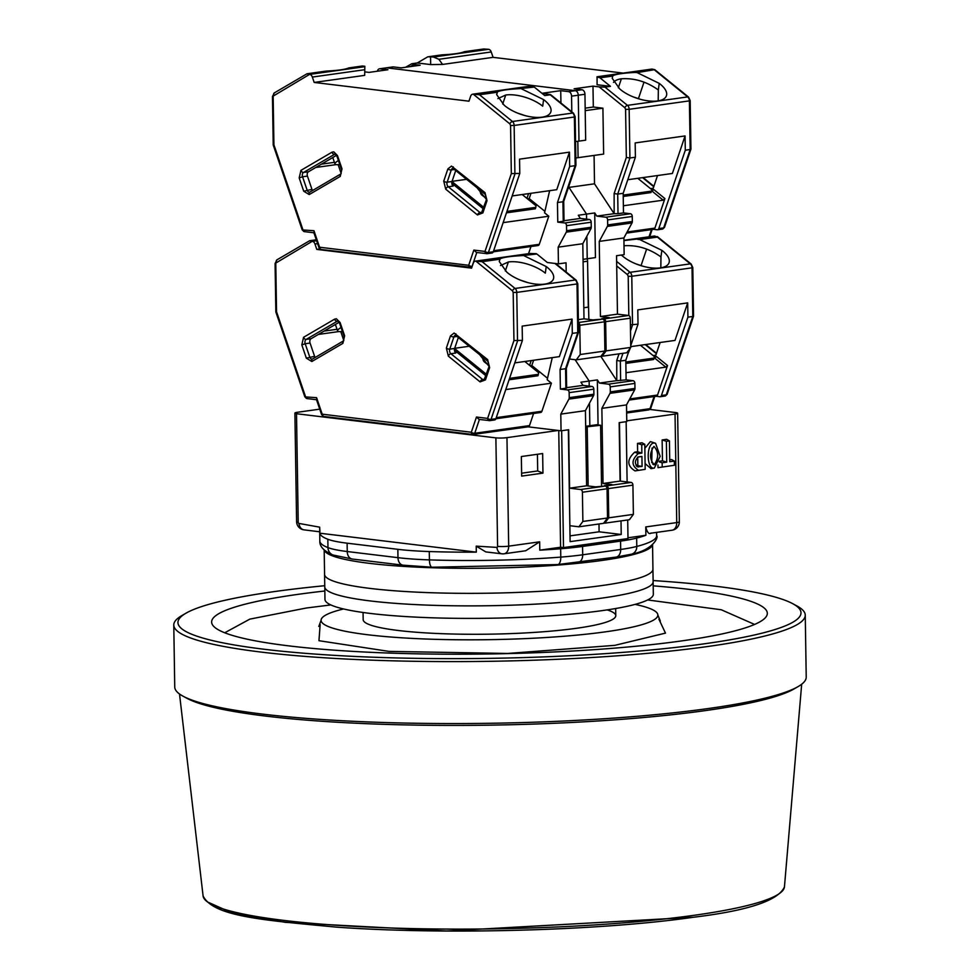 <?xml version="1.0" encoding="UTF-8"?>
<svg xmlns="http://www.w3.org/2000/svg" width="980" height="980" viewBox="0 0 980 980"><rect width="100%" height="100%" fill="white"/><g stroke="black" fill="none" stroke-linecap="round" stroke-linejoin="round"><path stroke-width="1.47" d="M654.309 468.085L660.165 456.337L655.571 443.279L653.917 443.034C646.053 443.364 646.469 469.959 654.309 468.085M645.085 463.565L651.051 468.636M655.571 443.279L650.402 441.6L644.852 448.301M652.705 464.104L654.26 464.741C649.446 459.277 649.348 453.152 653.966 446.378C658.768 451.841 658.866 457.954 654.26 464.741L653.427 464.618M558.147 430.465L506.966 437.644A8.416 1.103 179.1 0 1 495.88 437.876L296.511 413.732A8.416 1.103 179.1 0 1 294.894 413.107A8.416 1.103 179.1 0 1 297.491 412.274L319.737 409.15M558.747 430.538L560.585 547.244L563.5 547.6L561.663 430.722L568.351 429.791L570.115 541.646L621.222 534.48L599.111 531.797L598.988 523.982M596.526 424.769L600.605 425.259L585.685 426.962M620.389 481.131L619.47 422.613L626.159 421.682L627.114 481.94M649.887 409.444L676.016 412.605A8.416 1.103 179.1 0 1 677.633 413.229A8.416 1.103 179.1 0 1 675.036 414.062L626.759 420.837M296.511 413.732L298.214 522.254A1.103 0.76 82 0 0 298.949 523.43L319.664 527.167L319.762 533.193L476.317 552.144A168.413 21.977 179.1 0 1 429.289 551.544A84.207 10.988 179.1 0 1 397.843 549.327L347.116 543.177A84.207 10.988 179.1 0 1 327.835 539.257A168.413 21.977 179.1 0 1 319.762 533.193M495.88 437.876L497.595 546.387A1.103 0.76 82 0 1 496.897 547.404L476.219 546.13L476.317 552.144M560.585 547.244L539.784 550.16L539.662 541.818L508.681 546.154L506.966 437.644M521.348 456.533L521.654 476.109L542.957 473.12L542.651 453.544L521.348 456.533M588.147 485.97L587.216 427.145M601.561 486.031L600.605 425.259M621.014 520.895L621.222 534.48M675.036 414.062L676.739 522.585L645.759 526.934L645.894 535.276L627.984 537.787M657.96 464.998L657.997 467.668L674.387 465.267L657.997 467.668M662.223 466.97L662.149 462.793L666.719 462.156L666.388 441.282L669.426 440.865L666.67 439.31L662.137 439.947L662.468 460.821L659.442 461.237M669.426 440.865L669.757 461.727L674.326 461.09L671.557 459.547L669.732 459.804M635.016 470.89L645.183 469.359L635.016 470.89C626.869 465.782 626.771 459.534 634.721 452.16L638.225 453.605C631.242 460.159 631.328 465.721 638.482 470.302M638.225 453.605L641.876 453.091L641.741 444.749L644.791 444.32L642.023 442.776L637.49 443.401L637.625 451.755L634.721 452.16M294.894 413.107L296.597 521.63A8.416 1.103 -0.9 0 0 298.214 522.254M476.219 546.13L485.798 551.912L501.87 553.81A8.416 5.99 -83.2 0 1 496.897 547.404M319.872 531.662L319.664 527.167M497.595 546.387A8.416 1.103 -0.9 0 0 508.681 546.154A8.416 5.758 82 0 1 504.026 553.798L525.733 550.748L539.662 541.818M645.894 535.276A168.413 21.977 179.1 0 1 636.657 538.094A84.207 10.988 179.1 0 1 620.573 541.107L582.561 546.436A84.207 10.988 179.1 0 1 560.658 548.751A168.413 21.977 179.1 0 1 539.784 550.16M563.5 547.6L627.996 538.547L627.702 519.951M542.957 473.12L537.689 470.951L521.605 473.205M537.689 470.951L537.432 454.279M599.111 531.797L570.017 535.876M645.759 526.934C647.241 532.593 649.03 534.627 651.136 533.022M662.149 462.793L659.258 461.886M666.719 462.156L662.468 460.821M666.388 441.282L662.137 439.947M674.326 461.09L674.387 465.267M644.791 444.32L645.183 469.359M641.876 453.091L637.625 451.755M641.741 444.749L637.49 443.401M636.571 466.198L638.433 466.958C634.452 464.177 634.403 460.833 638.274 456.937L641.925 456.435L642.084 466.443L637.417 466.811M652.043 448.068L651.725 462.621M637.649 457.133L641.925 456.435M642.084 466.443L636.008 465.365M637.711 457.133L637.833 465.108M652.558 544.843L652.937 569.196A164.199 21.438 179.1 0 1 550.037 590.707A164.199 21.438 179.1 0 1 370.085 588.417A164.199 21.438 179.1 0 1 324.576 574.354L324.772 586.873A164.199 21.438 179.1 0 0 370.281 600.936A164.199 21.438 179.1 0 0 550.233 603.239A164.199 21.438 179.1 0 0 653.133 581.716A164.199 21.438 179.1 0 1 550.233 603.239A164.199 21.438 179.1 0 1 370.281 600.936A164.199 21.438 179.1 0 1 324.772 586.873L324.968 599.393A164.199 21.438 179.1 0 0 370.489 613.456A164.199 21.438 179.1 0 0 550.429 615.759A164.199 21.438 179.1 0 0 653.329 594.235L652.937 569.196A164.199 21.438 179.1 0 1 550.037 590.707A164.199 21.438 179.1 0 1 370.085 588.417A164.199 21.438 179.1 0 1 324.576 574.354L324.184 550.001M652.447 544.954A164.199 21.438 179.1 0 1 546.791 565.864A164.199 21.438 179.1 0 1 369.693 563.378A164.199 21.438 179.1 0 1 324.307 550.111M635.064 604.391A168.413 21.977 179.1 0 1 657.862 615.036A168.413 21.977 179.1 0 1 605.848 631.782A168.413 21.977 179.1 0 1 423.458 638.923A168.413 21.977 179.1 0 1 321.085 620.328A168.413 21.977 179.1 0 1 343.539 608.972M658.915 619.213L665.481 633.117L614.779 645.355L507.603 653.452L388.95 651.394L318.953 640.7L320.166 624.529M330.811 604.93L306.385 608.004L249.827 619.127L224.714 632.774M653.195 585.844A277.879 36.272 179.1 0 1 767.328 613.321A277.879 36.272 179.1 0 1 681.492 640.932A277.879 36.272 179.1 0 1 380.546 652.741A277.879 36.272 179.1 0 1 211.631 622.043A277.879 36.272 179.1 0 1 297.454 594.431A277.879 36.272 179.1 0 1 324.833 591.001M607.184 609.891A126.31 16.489 179.1 0 1 615.771 615.697A126.31 16.489 179.1 0 1 536.624 632.247A126.31 16.489 179.1 0 1 398.199 630.483A126.31 16.489 179.1 0 1 363.176 619.666L363.066 612.488M653.121 580.552A311.567 40.67 179.1 0 1 714.628 586.101A311.567 40.67 179.1 0 1 792.649 603.643L796.789 605.873A315.781 41.221 179.1 0 1 805.254 615.134L806.221 677.094A315.781 41.221 179.1 0 1 798.051 686.625L793.984 688.977A311.567 40.67 179.1 0 1 572.871 722.419A311.567 40.67 179.1 0 1 265.372 716.049A311.567 40.67 179.1 0 1 187.352 698.507L183.211 696.278A315.781 41.221 179.1 0 1 174.746 687.017L173.779 625.056A315.781 41.221 179.1 0 1 181.949 615.526L186.016 613.174A311.567 40.67 179.1 0 1 324.748 585.709M798.051 686.625A315.781 41.221 179.1 0 1 573.949 720.52A315.781 41.221 179.1 0 1 262.285 714.065A315.781 41.221 179.1 0 1 183.211 696.278M805.254 615.134A315.781 41.221 179.1 0 1 607.367 656.514A315.781 41.221 179.1 0 1 261.317 652.104A315.781 41.221 179.1 0 1 173.779 625.056M792.649 603.643A311.567 40.67 179.1 0 1 638.164 651.124A311.567 40.67 179.1 0 1 264.318 649.274A311.567 40.67 179.1 0 1 186.016 613.174M754.588 624.444L721.255 609.756L647.658 599.956M514.512 363.69L512.577 369.411M339.178 322.261L311.064 338.713A3.369 2.303 -98 0 0 309.803 341.555A3.369 2.303 -98 0 0 310.06 343.049L305.197 343.735A3.369 2.303 82 0 1 304.927 342.24A3.369 2.303 82 0 1 306.189 339.399L337.23 321.244A3.369 2.303 82 0 1 337.83 321.024A3.369 2.303 82 0 1 337.867 321.024L339.521 323.057L344.066 336.348L344.629 335.785L342.877 343.368L311.836 361.522L306.348 358.178L301.816 344.899L303.567 337.304L334.596 319.149L336.373 318.782L340.085 322.506L344.629 335.785M446.353 348.096A2.524 1.09 18.7 0 0 449.771 349.137L454.634 348.451A3.369 2.303 -98 0 0 454.426 349.885A3.369 2.303 -98 0 0 455.774 353.045L450.91 353.731A3.369 2.303 82 0 1 449.551 350.571A3.369 2.303 82 0 1 449.771 349.137L453.899 336.899A3.369 2.303 82 0 1 455.553 335.283A3.369 2.303 82 0 1 455.59 335.283L487.856 361.302L489.057 366.569L484.071 379.946A3.369 2.303 82 0 1 482.638 379.481A2.524 1.482 129.1 0 0 480.077 381.894L448.35 356.144L446.353 348.096L450.494 335.871L454.108 333.029L487.624 359.599L489.62 367.635L485.48 379.873L480.077 381.894M342.388 331.448A14.737 2.903 -18.9 0 1 337.586 330.897A14.737 2.903 -18.9 0 1 341.052 327.528M309.692 240.811L312.302 241.35A4.214 2.879 82 0 1 314.96 244.008L316.797 249.398L471.576 268.14L473.254 263.179A4.214 2.879 82 0 1 475.312 261.158A4.214 2.879 82 0 1 475.827 261.158L482.111 261.685L515.076 288.451A4.214 2.879 82 0 1 516.766 292.408L513.189 292.444L512.516 290.864L475.937 261.17M312.204 241.337L275.086 263.485L275.846 311.971L304.854 396.876L316.577 397.672L322.212 414.185A2.524 1.813 96.9 0 0 323.731 416.439L321.648 414.748L322.212 414.185L471.319 432.241L476.464 417.039L487.624 418.387L513.949 340.538L522.401 340.391L522.168 326.107L572.075 319.1L559.384 356.634L514.782 362.894M476.464 417.039L479.061 419.416L489.792 420.628A2.524 1.727 -98 0 1 489.486 420.628A2.524 1.813 -83.1 0 1 489.143 420.641A2.524 1.813 -83.1 0 1 487.624 418.387A2.524 1.09 18.7 0 0 491.029 419.416L517.526 341.065L516.766 292.408L577.012 283.955A4.214 2.879 -98 0 0 575.321 279.998L554.913 263.436M533.598 413.474L529.506 425.59L474.737 433.27A2.524 1.727 -98 0 1 473.499 434.483A2.524 1.727 -98 0 1 473.193 434.483A2.524 1.813 -83.1 0 1 472.85 434.495A2.524 1.813 -83.1 0 1 471.319 432.241A2.524 1.09 18.7 0 0 474.737 433.27L479.404 419.452M316.577 397.672L317.349 399.791M275.784 263.694L276.544 311.787L305.417 396.324A2.524 1.813 96.9 0 0 306.936 398.566A2.524 1.813 96.9 0 0 307.279 398.566M316.797 249.398L319.86 248.969M306.348 358.178L314.592 356.328L310.06 343.049M314.592 356.328A3.369 2.303 -98 0 0 315.18 357.455M454.634 348.451L458.383 337.377M530.107 365.773L531.822 365.54L547.526 378.28M509.061 379.799L537.983 375.744L538.706 372.768L524.815 361.485M454.438 350.215L485.933 375.793M552.255 357.639L547.183 379.738L551.409 383.18L505.766 389.575M566.183 272.085L566.036 262.799L558.429 263.865L547.367 262.518L536.869 254.004A2.524 1.727 -98 0 0 536.109 253.661L529.849 253.502L475.312 261.158M524.129 255.792L546.215 266.548A27.367 11.821 -161.3 0 1 553.431 278.92A27.367 11.821 -161.3 0 1 534.112 283.894A27.367 11.821 -161.3 0 1 506.734 272.085L499.249 261.513L500.18 258.696C503.732 257.213 511.046 256.197 522.132 255.621L536.869 254.004M585.685 426.3L589.838 425.712L589.482 403.184L589.838 425.712L598.057 424.56L597.347 379.897L589.139 381.049L589.213 386.12L589.139 381.049L575.113 359.709L589.139 381.049L580.92 382.2L583.002 385.373L592.018 386.463L567.383 389.918L560.389 389.072L560.082 369.485L572.296 333.384L572.075 319.1M572.296 333.384L577.771 332.624L577.012 283.955L577.784 283.698L578.555 332.183M522.401 340.391L495.905 418.73L491.029 419.416A2.524 1.727 -98 0 1 489.792 420.628L494.667 419.942A2.524 1.727 -98 0 0 495.905 418.73M528.11 426.827L561.05 430.808L568.657 429.742L569.576 488.175L580.626 489.522A2.524 1.727 82 0 1 582.414 492.23L582.88 521.446L607.514 517.991L607.061 488.775A2.524 1.727 -98 0 0 605.273 486.055L595.546 486.876L586.616 485.786L585.428 410.657L560.793 414.124L568.915 399.105A2.524 1.727 82 0 0 569.245 397.647L569.16 392.637L593.807 389.183A2.524 1.727 -98 0 0 592.018 386.463M531.822 365.54L533.61 360.248M529.568 365.344L531.185 360.591M509.551 378.366L538.473 374.311M486.423 374.348L454.61 348.525M551.409 383.18L541.916 411.257A2.524 1.727 82 0 1 540.678 412.482A2.524 1.727 82 0 1 540.372 412.482M546.215 266.548L545.333 273.138A27.367 11.821 18.7 0 0 508.375 261.966L500.511 265.555M577.771 332.624L565.558 368.725L560.082 369.485M527.951 426.802A2.524 1.727 -98 0 0 528.269 426.802A2.524 1.727 -98 0 0 529.506 425.59M561.05 430.808L560.793 414.124M567.383 389.918A2.524 1.727 82 0 1 569.16 392.637M340.758 331.608L343.809 340.538M585.428 410.657L593.562 395.651A2.524 1.727 -98 0 0 593.892 394.193L593.807 389.183M607.514 517.991L603.533 523.345L578.898 526.799L569.858 525.709M578.898 526.799L582.88 521.446M318.377 334.437L338.823 331.571M583.002 385.373L566.648 387.663M337.034 329.28L324.062 331.105M469.322 346.246L454.683 348.304M489.106 366.41L479.514 354.527M569.576 488.175L586.616 485.786M560.389 389.072L566.648 388.055L566.342 368.333L578.543 332.257M565.558 368.725L565.877 388.313M489.253 365.663L484.157 361.755A14.284 6.174 -161.3 0 1 483.201 357.516M521.336 280.5A17.689 7.644 -161.3 0 1 526.444 282.216M630.336 347.974L628.205 353.192M636.963 264.282A17.689 7.644 -161.3 0 1 642.072 265.997M660.826 267.81L660.961 256.919C649.373 248.614 637.049 244.89 624.003 245.747M621.283 255.033L622.349 255.866A27.367 11.821 18.7 0 0 660.312 267.883A27.367 11.821 18.7 0 0 669.058 262.701A27.367 11.821 18.7 0 0 661.843 250.329L660.961 256.919M661.843 250.329L639.756 239.573L657.36 237.099L654.738 236.058A4.214 2.879 -98 0 0 654.223 236.058L623.929 240.308M654.089 396.569L649.997 408.685A2.524 1.09 18.7 0 0 650.793 408.207L654.763 396.471M623.929 240.59L657.36 236.596L691.194 264.061L692.799 267.565L692.027 267.822L692.787 316.491L666.29 394.83A2.524 1.09 18.7 0 0 667.098 394.352L693.558 316.124M653.525 355.899A3.369 2.303 82 0 0 654.469 356.034A3.369 2.303 82 0 0 656.11 354.417L660.14 342.498M625.84 362.049L654.089 358.092L653.599 359.525L625.852 363.421M626 372.719L665.824 367.132L654.714 358.116L656.416 356.5L667.527 365.516L657.543 395.038L629.736 398.946M655.375 357.492L654.322 356.634M619.164 422.662L626.771 421.596L626.514 404.899L601.867 408.354L603.043 483.483L611.986 484.561L604.378 485.639L606.498 485.896A2.524 1.727 82 0 1 608.274 488.604L608.739 517.82L633.386 514.365L632.921 485.149A2.524 1.727 -98 0 0 631.145 482.43L620.083 481.094L619.164 422.662M692.787 316.491L687.923 317.165L661.427 395.516A2.524 1.727 82 0 1 660.189 396.729A2.524 1.727 82 0 1 659.871 396.729L656.147 396.275M687.923 317.165L687.691 302.881L637.796 309.888L638.017 324.172L630.41 324.833M587.02 258.781A4.214 2.879 82 0 1 587.571 261.219L588.294 307.132L583.823 307.757M655.988 396.263A2.524 1.727 -98 0 0 656.306 396.251A2.524 1.727 -98 0 0 657.543 395.038M630.753 346.626L675 340.415L687.691 302.881M640.43 345.266L654.334 356.549L654.089 358.092M665.824 367.132L667.527 365.516M629.65 348.905L625.804 360.273L626.122 379.86L633.105 380.705L608.457 384.16A2.524 1.727 82 0 1 610.234 386.88L610.32 391.877A2.524 1.727 82 0 1 609.989 393.348L601.867 408.354M609.989 393.348L634.636 389.881A2.524 1.727 -98 0 0 634.967 388.423L634.881 383.413A2.524 1.727 -98 0 0 633.105 380.705M634.636 389.881L626.514 404.899M638.017 324.172L630.728 345.707M608.739 517.82L604.758 523.173L629.405 519.719L633.386 514.365M608.457 384.16L599.429 383.07L597.347 379.897M637.76 239.402L639.756 239.573M600.85 356.401L616.775 380.632L599.429 383.07M619.005 353.854L616.751 360.505L616.775 380.632M617.069 380.669L626.122 379.86M625.804 360.273L620.328 361.044L620.634 380.62M603.043 483.483L620.083 481.094M604.758 523.173L603.754 523.051M646.629 249.079L641.104 265.445M616.751 360.505L620.328 361.044L622.949 353.302M511.891 196.747L509.955 202.456M336.557 155.318L308.443 171.757A3.369 2.303 -98 0 0 307.181 174.599A3.369 2.303 -98 0 0 307.438 176.094L302.563 176.78A3.369 2.303 82 0 1 302.305 175.285A3.369 2.303 82 0 1 303.567 172.443L334.609 154.289A3.369 2.303 82 0 1 335.209 154.081A3.369 2.303 82 0 1 335.246 154.068M443.732 181.153A2.524 1.09 18.7 0 0 447.149 182.182L452.013 181.496A3.369 2.303 -98 0 0 451.805 182.929A3.369 2.303 -98 0 0 453.152 186.09L448.289 186.776A3.369 2.303 82 0 1 446.929 183.615A3.369 2.303 82 0 1 447.149 182.182L451.278 169.957A3.369 2.303 82 0 1 452.932 168.327A3.369 2.303 82 0 1 452.968 168.327L485.235 194.346L486.435 199.626L481.45 212.991A3.369 2.303 82 0 1 480.016 212.538A2.524 1.482 129.1 0 0 477.456 214.951L445.729 189.189L443.732 181.153L447.872 168.915L451.474 166.086L485.002 192.643L486.999 200.68L482.858 212.917L477.456 214.951M339.766 164.493A14.737 2.903 -18.9 0 1 334.964 163.942A14.737 2.903 -18.9 0 1 338.431 160.573M307.071 73.855L309.68 74.394A4.214 2.879 82 0 1 312.338 77.065L314.176 82.442L468.955 101.185L470.633 96.224A4.214 2.879 82 0 1 472.691 94.203A4.214 2.879 82 0 1 473.205 94.203L479.477 94.742L512.454 121.496A4.214 2.879 82 0 1 514.145 125.452L510.568 125.489L509.894 123.921L473.303 94.215M309.582 74.382L272.464 96.53L273.224 145.016L302.232 229.933L313.955 230.717L319.59 247.23A2.524 1.813 96.9 0 0 321.109 249.484L319.027 247.793L319.59 247.23L468.697 265.286L473.842 250.084L485.002 251.431L511.327 173.583L519.78 173.436L519.547 159.152L569.454 152.157L556.763 189.679L512.16 195.939M473.842 250.084L476.439 252.46L487.17 253.673A2.524 1.727 -98 0 1 486.864 253.685A2.524 1.813 -83.1 0 1 486.521 253.685A2.524 1.813 -83.1 0 1 485.002 251.431A2.524 1.09 18.7 0 0 488.408 252.46L514.904 174.121L514.145 125.452L574.39 117A4.214 2.879 -98 0 0 572.688 113.055L550.221 94.803L544.745 95.575L534.247 87.061A2.524 1.727 -98 0 0 533.488 86.706L527.228 86.558L472.691 94.203M472.189 266.315L472.115 266.315A2.524 1.727 -98 0 1 470.878 267.54A2.524 1.727 -98 0 1 470.559 267.54A2.524 1.813 -83.1 0 1 470.216 267.54A2.524 1.813 -83.1 0 1 468.697 265.286A2.524 1.09 18.7 0 0 472.115 266.315L476.782 252.509M313.955 230.717L314.727 232.836M273.163 96.751L273.922 144.832L302.796 229.369A2.524 1.813 96.9 0 0 304.315 231.623A2.524 1.813 96.9 0 0 304.658 231.611M364.915 71.883L369.043 72.385L387.909 69.739L380.056 68.784A4.214 2.879 -98 0 0 379.542 68.796L386.23 67.853A4.214 2.879 82 0 1 386.757 67.853L575.285 90.674L568.584 91.618L560.732 90.662L541.952 93.308M314.176 82.442L364.683 75.362L364.829 66.285L362.6 66.015A2.524 1.727 82 0 0 362.282 66.015A2.524 1.727 82 0 0 361.988 66.101M541.977 93.333L550.576 94.595L573.557 113.251L575.162 116.743L574.39 117L575.15 165.669L562.937 201.77L557.461 202.542L569.674 166.441L569.454 152.157M303.727 191.222L299.194 177.944L300.946 170.361L331.975 152.206L333.751 151.827L337.463 155.551L342.008 168.829L340.256 176.412L309.214 194.567L303.727 191.222L311.971 189.373L307.438 176.094M311.971 189.373A3.369 2.303 -98 0 0 312.559 190.5M452.013 181.496L455.761 170.422M527.473 198.83L529.2 198.585L544.892 211.325M506.44 212.856L535.362 208.789L536.085 205.812L522.193 194.53M451.817 183.272L483.312 208.838M549.633 190.684L544.562 212.795L548.788 216.225L503.132 222.632M521.507 88.837L543.594 99.605A27.367 11.821 -161.3 0 1 550.809 111.977A27.367 11.821 -161.3 0 1 531.491 116.939A27.367 11.821 -161.3 0 1 504.112 105.142L496.627 94.57L497.558 91.753C501.111 90.27 508.424 89.241 519.51 88.665L534.247 87.061M569.674 166.441L575.15 165.669L575.223 164.628L575.15 165.669M519.78 173.436L493.283 251.787L488.408 252.46A2.524 1.727 -98 0 1 487.17 253.673L492.046 252.999A2.524 1.727 -98 0 0 493.283 251.787M530.976 246.519L528.551 253.685M612.721 76.048L613.174 75.534C616.641 74.039 623.966 73.01 635.138 72.447L654.775 69.69L652.117 69.102A4.214 2.879 -98 0 0 651.602 69.115L597.065 76.758L597.09 84.733L610.466 86.35L599.968 77.837L612.721 76.048L612.243 78.351L619.727 88.923A27.367 11.821 18.7 0 0 657.69 100.94A27.367 11.821 18.7 0 0 666.425 95.758A27.367 11.821 18.7 0 0 659.221 83.374L637.135 72.618L654.738 69.641L688.573 97.118L690.177 100.609L689.393 100.867L690.165 149.536L690.239 148.482L690.165 149.536L685.302 150.222L685.069 135.938L635.175 142.933L635.395 157.217L623.182 193.317L623.488 212.905L630.471 213.75L605.836 217.205L596.808 216.114L594.725 212.942L595.436 257.605L587.216 258.757L586.861 236.229L587.216 258.757L583.051 259.345M560.732 90.662L560.928 102.998M568.584 91.618A4.214 2.879 82 0 1 571.561 96.15L578.261 95.207L578.984 141.12L578.261 95.207A4.214 2.879 -98 0 0 575.285 90.674L386.757 67.853L393.446 66.91A4.214 2.879 -98 0 0 392.931 66.91L386.23 67.853A4.214 2.879 82 0 1 386.757 67.853L380.056 68.784M585.207 110.654L602.908 108.18L603.631 154.081L578.077 157.67L577.82 141.279L578.077 157.67L575.811 157.988M568.939 185.943L568.964 187.4L586.518 214.093L586.591 219.177L586.518 214.093L568.964 187.4L568.939 185.943M379.542 68.796A4.214 2.879 -98 0 0 377.361 71.222M364.683 75.362L364.829 66.285M529.2 198.585L530.989 193.293M526.946 198.389L528.563 193.636M506.93 211.411L535.852 207.356M483.802 207.393L451.988 181.57M548.788 216.225L539.294 244.314A2.524 1.727 82 0 1 538.057 245.527A2.524 1.727 82 0 1 537.751 245.527M543.594 99.605L542.712 106.183A27.367 11.821 18.7 0 0 505.754 95.011L497.889 98.6M558.429 263.865L558.171 247.168L566.293 232.15A2.524 1.727 82 0 0 566.624 230.692L566.538 225.682L591.185 222.227A2.524 1.727 -98 0 0 589.397 219.508L564.75 222.975A2.524 1.727 82 0 1 566.538 225.682M564.75 222.975L557.767 222.129L557.461 202.542M338.137 164.652L341.187 173.583M604.893 351.036L600.912 356.389L576.265 359.844L580.258 354.503L604.893 351.036L604.44 321.82A2.524 1.727 -98 0 0 602.651 319.113L592.924 319.921L583.994 318.843L582.806 243.714L590.94 228.695A2.524 1.727 -98 0 0 591.259 227.238L591.185 222.227M594.725 212.942L578.298 215.257L580.38 218.418L589.397 219.508M576.265 359.844L569.49 359.023M578.396 322.677A2.524 1.727 82 0 1 579.793 325.287L580.258 354.503M315.756 167.482L336.201 164.615M349.088 67.963L348.623 67.975C345.156 69.47 337.83 70.499 326.671 71.05L324.674 71.393M571.561 96.15L571.806 111.83M585.17 108.155L593.317 107.016L592.986 86.142L574.121 88.788L581.973 89.744A4.214 2.879 82 0 1 584.95 94.264L585.673 140.177L575.554 141.598M568.424 187.474L594.517 183.811L594.076 155.428M580.38 218.418L564.027 220.721M334.413 162.337L321.44 164.15M466.688 179.303L452.062 181.349M486.484 199.454L476.893 187.584M578.359 319.627L583.994 318.843M582.806 243.714L558.171 247.168M557.767 222.129L564.027 221.1L563.721 201.378M562.937 201.77L563.243 221.358M486.631 198.707L481.535 194.8A14.284 6.174 -161.3 0 1 480.58 190.573M518.714 113.545A17.689 7.644 -161.3 0 1 523.822 115.26M627.519 180.528L625.583 186.237M634.342 97.326A17.689 7.644 -161.3 0 1 639.45 99.041M658.205 100.854L658.34 89.964C646.739 81.659 634.428 77.934 621.369 78.792A27.367 11.821 18.7 0 0 613.505 82.381M659.221 83.374L658.34 89.964M410.338 66.591L413.977 64.46L411.821 63.725L417.296 62.965L430.673 64.582L442.568 64.435L438.893 59.302L491.237 51.965A4.214 2.879 -98 0 0 488.591 49.306L483.887 49L464.251 51.756C460.686 53.239 453.373 54.267 442.286 54.831L440.302 55.174M491.237 51.965L493.087 57.342L623.17 73.096M690.165 149.536L663.668 227.875A2.524 1.09 18.7 0 0 664.477 227.397L690.925 149.181M393.446 66.91L401.298 67.865L420.163 65.219L413.977 64.46M592.986 86.142L599.172 86.889L624.909 107.776A2.524 1.482 -50.9 0 1 627.457 105.362L604.991 87.122L599.172 86.889M610.466 86.35L604.991 87.122M442.568 64.435L493.087 57.342M405.585 67.265L411.821 63.725M650.904 188.944A3.369 2.303 82 0 0 651.847 189.091A3.369 2.303 82 0 0 653.489 187.474L657.519 175.543M623.219 195.106L651.467 191.137L650.977 192.57L623.231 196.466M623.378 205.763L663.203 200.177L652.092 191.161L653.795 189.557L664.905 198.56L654.91 228.095L627.114 231.99M652.754 190.537L651.688 189.679M417.296 62.965L427.55 56.95A2.524 1.727 82 0 1 428.003 56.803A2.524 1.727 82 0 1 428.321 56.791L433.515 57.024L438.893 59.302M616.543 255.707L624.15 254.641L623.893 237.944L599.246 241.399L600.422 316.528L609.364 317.618L601.757 318.684L603.876 318.941A2.524 1.727 82 0 1 605.652 321.648L606.118 350.877L630.765 347.41L630.299 318.194A2.524 1.727 -98 0 0 628.511 315.487L617.461 314.139L616.543 255.707M685.302 150.222L658.805 228.561A2.524 1.727 82 0 1 657.568 229.773A2.524 1.727 82 0 1 657.249 229.773L653.525 229.332M635.395 157.217L629.92 157.988L626.343 157.449L614.129 193.55L617.706 194.089L618.013 213.677L623.488 212.905M584.95 94.264L578.261 95.207A4.214 2.879 -98 0 0 575.285 90.674L581.973 89.744M599.968 77.837A2.524 1.727 -98 0 0 599.209 77.493L596.967 77.224M430.673 64.582L430.551 57.061M653.366 229.308A2.524 1.727 -98 0 0 653.685 229.308A2.524 1.727 -98 0 0 654.91 228.095M627.788 179.72L672.378 173.46L685.069 135.938M637.808 178.311L651.712 189.593L651.467 191.137M663.203 200.177L664.905 198.56M605.836 217.205A2.524 1.727 82 0 1 607.612 219.924L607.698 224.935A2.524 1.727 82 0 1 607.367 226.392L632.014 222.938A2.524 1.727 -98 0 0 632.345 221.48L632.259 216.47A2.524 1.727 -98 0 0 630.471 213.75M632.014 222.938L623.893 237.944M606.118 350.877L602.137 356.218L626.784 352.763L630.765 347.41M607.367 226.392L599.246 241.399M588.858 319.431L587.694 269.169M635.138 72.447L637.135 72.618M594.517 183.811L614.154 213.677L596.808 216.114M602.908 108.18L593.317 107.016M614.129 193.55L614.154 213.677M623.182 193.317L617.706 194.089L629.92 157.988L629.16 109.319L689.393 100.867A4.214 2.879 -98 0 0 687.703 96.91L627.457 105.362A4.214 2.879 82 0 1 629.16 109.319L625.583 109.356L626.343 157.449M600.422 316.528L617.461 314.139M602.137 356.218L601.132 356.095M644.007 82.124L638.482 98.49M614.448 213.714L618.013 213.677M502.985 553.798A8.416 5.99 -83.2 0 1 501.87 553.81A8.416 8.416 0 0 0 504.026 553.798M298.949 523.43A8.416 6.101 97 0 0 303.984 529.849L319.688 531.797M650.377 533.267L672.084 530.217A8.416 5.758 -98 0 0 676.739 522.585A8.416 1.103 -0.9 0 0 679.336 521.74L677.633 413.229M429.289 551.544L429.424 559.886A8.416 2.928 91.9 0 0 432.082 567.236L403.05 565.178L352.322 559.041L332.918 554.986C323.841 551.066 319.48 546.411 319.835 541.021A168.413 21.977 -0.9 0 0 327.969 547.6L327.835 539.257M397.843 549.327L397.978 557.669A84.207 10.988 -0.9 0 0 429.424 559.886A168.413 21.977 -0.9 0 0 560.78 557.106L560.658 548.751M332.918 554.986A8.416 7.95 -68.7 0 1 327.969 547.6A84.207 10.988 -0.9 0 0 347.238 551.532L347.116 543.177M403.05 565.178A8.416 6.052 -83.1 0 1 397.978 557.669L347.238 551.532A8.416 6.052 -83.1 0 0 352.322 559.041M620.573 541.107L620.695 549.462A8.416 5.758 -98 0 1 616.053 557.093L557.804 564.566A8.416 3.577 -94.4 0 0 560.78 557.106A84.207 10.988 -0.9 0 0 582.696 554.79L582.561 546.436M616.053 557.093L631.488 554.19A8.416 7.362 -104.6 0 0 636.792 546.436A84.207 10.988 -0.9 0 1 620.695 549.462L582.696 554.79A8.416 5.758 -98 0 1 578.041 562.422M631.488 554.19C653.623 549.964 658.83 536.501 656.625 535.741A168.413 21.977 -0.9 0 1 636.792 546.436L636.657 538.094M203.093 895.965C213.285 916.325 261.599 920.073 336.777 927.154C444.81 934.994 600.679 930.669 693.289 917.268C748.267 910.653 778.659 900.498 784.453 886.827A290.742 37.951 179.1 0 1 694.673 915.222A290.742 37.951 179.1 0 1 283.661 920.379A290.742 37.951 179.1 0 1 203.093 895.965L179.512 693.987M207.625 902.017L232.052 912.944L285.339 922.352L446.525 931L692.97 917.268M334.596 319.149A2.524 1.776 59.7 0 0 337.23 321.244L338.137 321.109M450.494 335.871A2.524 1.09 18.7 0 0 453.899 336.899L457.231 336.434M513.949 340.538L513.189 292.444M344.066 336.348L343.429 340.93A2.524 1.776 59.7 0 0 342.877 343.368M303.567 337.304A2.524 1.776 59.7 0 0 306.189 339.399L311.064 338.713M301.816 344.899L305.197 343.735L309.729 357.014A3.369 2.303 82 0 0 312.265 359.133A3.369 2.303 82 0 0 312.326 359.121M311.836 361.522A2.524 1.776 -120.3 0 1 312.387 359.084L312.265 359.133M485.48 379.873A2.524 1.09 -161.3 0 1 484.916 378.807M489.62 367.635A2.524 1.09 -161.3 0 1 489.057 366.569M487.624 359.599A2.524 1.482 129.1 0 0 487.856 361.302M455.896 333.837A2.524 1.482 129.1 0 0 456.129 335.54M448.35 356.144A2.524 1.482 -50.9 0 1 450.91 353.731L482.638 379.481L484.757 379.187M512.516 290.864A2.524 1.482 -50.9 0 1 515.076 288.451L575.321 279.998A2.524 1.482 -50.9 0 1 576.179 280.194L577.784 283.698M528.269 426.802L472.85 434.495L323.731 416.439A2.524 1.813 96.9 0 0 324.074 416.427M276.409 262.273A2.524 1.776 -120.3 0 1 276.96 259.835L275.086 263.485M499.714 259.222L482.111 261.685M317.606 243.64L314.96 244.008M541.916 411.257L496.26 417.664M500.18 258.696L480.531 261.452M505.325 270.982L508.375 261.966M536.109 253.661L522.132 255.621M309.643 240.762L316.307 239.831M316.613 240.749L312.302 241.35M475.827 261.158L530.915 253.428M593.562 395.651L568.915 399.105M607.061 488.775L582.414 492.23M580.626 489.522L605.273 486.055M593.892 394.193L569.245 397.647M645.208 344.593L656.367 353.658M691.194 264.061A2.524 1.482 129.1 0 0 690.324 263.865L630.079 272.318L616.628 261.403M630.508 330.971L632.541 324.931L631.782 276.262L692.027 267.822A4.214 2.879 -98 0 0 690.324 263.865L657.36 237.099M653.121 355.569L655.73 355.201M626.624 411.968L649.997 408.685A2.524 1.727 82 0 1 648.76 409.897A2.524 1.727 82 0 1 648.442 409.91M661.427 395.516L666.29 394.83A2.524 1.727 82 0 1 665.053 396.043A2.524 1.727 82 0 1 664.746 396.043M583.1 261.844L587.571 261.219M616.702 265.947L627.531 274.731A2.524 1.482 -50.9 0 1 630.079 272.318A4.214 2.879 82 0 1 631.782 276.262L628.205 276.311L628.817 315.56M627.531 274.731L628.205 276.311M623.929 240.382L654.738 236.058M632.921 485.149L608.274 488.604M606.498 485.896L631.145 482.43M634.967 388.423L610.32 391.877M610.234 386.88L634.881 383.413M331.975 152.206A2.524 1.776 59.7 0 0 334.609 154.289L335.515 154.154M447.872 168.915A2.524 1.09 18.7 0 0 451.278 169.957L454.61 169.491M511.327 173.583L510.568 125.489M342.008 168.829L340.807 173.975A2.524 1.776 59.7 0 0 340.256 176.412M337.463 155.551L336.899 156.114L341.444 169.393M300.946 170.361A2.524 1.776 59.7 0 0 303.567 172.443L308.443 171.757M299.194 177.944L302.563 176.78L307.108 190.059A3.369 2.303 82 0 0 309.643 192.178A3.369 2.303 82 0 0 309.704 192.178M309.214 194.567A2.524 1.776 -120.3 0 1 309.766 192.141L309.643 192.178M482.858 212.917A2.524 1.09 -161.3 0 1 482.295 211.852M486.999 200.68A2.524 1.09 -161.3 0 1 486.435 199.626M485.002 192.643A2.524 1.482 129.1 0 0 485.235 194.346M453.274 166.894A2.524 1.482 129.1 0 0 453.507 168.597M445.729 189.189A2.524 1.482 -50.9 0 1 448.289 186.776L480.016 212.538L482.136 212.231M509.894 123.921A2.524 1.482 -50.9 0 1 512.454 121.496L572.688 113.055A2.524 1.482 -50.9 0 1 573.557 113.251M471.821 267.405L321.109 249.484A2.524 1.813 96.9 0 0 321.452 249.484M273.788 95.329A2.524 1.776 -120.3 0 1 274.339 92.892L272.464 96.53M497.093 92.267L479.477 94.742M364.683 69.715L312.338 77.065M539.294 244.314L493.638 250.721M497.558 91.753L477.909 94.509M502.703 104.027L505.754 95.011M533.488 86.706L519.51 88.665M307.022 73.806L326.671 71.05M348.623 67.975L362.6 66.015M364.768 66.677L309.68 74.394M473.205 94.203L528.293 86.473M590.94 228.695L566.293 232.15M604.44 321.82L579.793 325.287M578.396 322.518L602.651 319.113M591.259 227.238L566.624 230.692M642.574 177.637L653.746 186.714M651.467 229.614L649.042 236.78M688.573 97.118A2.524 1.482 129.1 0 0 687.703 96.91L654.738 70.156M650.5 188.613L653.109 188.246M658.805 228.561L663.668 227.875A2.524 1.727 82 0 1 662.431 229.087A2.524 1.727 82 0 1 662.125 229.1M428.321 56.791L442.286 54.831M621.369 78.792L618.331 87.808M613.174 75.534L599.209 77.493M624.909 107.776L625.583 109.356M597.041 76.832L652.117 69.102M488.591 49.306L433.515 57.024M630.299 318.194L605.652 321.648M603.876 318.941L628.511 315.487M632.345 221.48L607.698 224.935M607.612 219.924L632.259 216.47M654.395 468.06L650.941 468.661M615.661 608.519L615.771 615.697M319.835 541.021L319.676 530.695M296.597 521.63A8.416 8.416 0 0 0 303.984 529.849M656.625 535.741L656.576 532.397M672.084 530.217A8.416 8.416 0 0 0 679.336 521.74M557.804 564.566L432.082 567.236M318.794 626.428L321.085 620.328M657.862 615.036L660.336 621.063M784.453 886.827L801.677 684.212M335.393 324.478L337.586 330.897M343.429 340.93L312.387 359.084M321.648 414.748L316.356 399.252M304.854 396.876L306.936 398.566L316.516 399.73M316.295 239.794L309.643 240.725L276.96 259.835M555.635 263.522L576.179 280.194M540.678 412.482L495.892 418.754M527.644 282.546L520.184 280.047M635.8 263.828L643.26 266.327M645.734 344.519L656.502 353.266M692.799 267.565L693.558 316.05M650.793 408.207L648.76 409.897L626.637 413.009M667.098 394.352L665.053 396.043L660.189 396.729M629.123 400.073L656.306 396.251M335.209 154.081L336.899 156.114M332.771 157.523L334.964 163.942M340.807 173.975L309.766 192.141M319.027 247.793L313.735 232.297M302.232 229.933L304.315 231.623L313.894 232.775M325.826 71.136L307.022 73.77L274.339 92.892M575.162 116.743L575.934 165.24M348.843 67.902L362.282 66.015M538.057 245.527L493.271 251.811M563.708 201.415L575.922 165.314M525.023 115.591L517.562 113.092M633.178 96.873L640.638 99.372M643.113 177.564L653.88 186.31M649.716 236.695L652.141 229.516M690.177 100.609L690.937 149.107M664.477 227.397L662.431 229.087L657.568 229.773M464.459 51.683L483.263 49.049M428.003 56.803L441.453 54.917M626.502 233.118L653.685 229.308"/></g></svg>
